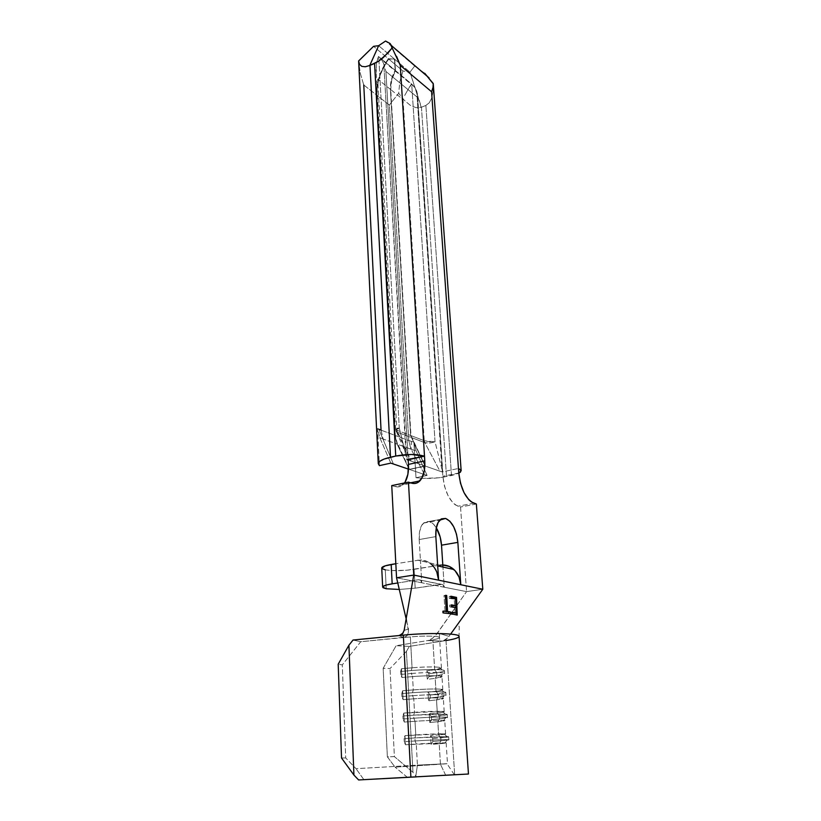 <?xml version="1.0" encoding="UTF-8"?>
<svg xmlns="http://www.w3.org/2000/svg" width="821" height="821" viewBox="0 0 821 821"><rect width="100%" height="100%" fill="white"/><g stroke="black" fill="none" stroke-linecap="round" stroke-linejoin="round"><path stroke-width="0.62" stroke-dasharray="4.11 3.08" d="M459.072 636.449C458.775 637.814 454.424 639.179 445.998 640.554L454.68 774.788L445.998 640.554L442.786 641.068L447.814 637.845L455.357 627.511C457.8 625.612 459.113 625.458 459.288 627.059L458.98 636.747M443.176 584.87L441.103 584.234L415.169 588.175L442.242 584.326L444.253 587.22L443.176 584.87L418.566 579.718L441.103 584.234L418.566 579.718L397.775 582.961L418.566 579.718L420.732 580.416L421.44 581.463L421.748 582.777L396.564 577.799L444.253 587.22L442.94 567.054L444.253 587.22L466.564 591.623L435.705 635.372L431.928 638.717L427.649 640.585L432.831 639.754C436.998 639.066 439.225 638.379 439.522 637.701C440.569 635.998 424.149 635.536 410.356 636.922L403.439 637.599L398.965 635.567L403.439 637.599L360.737 641.724L342.295 664.907L345.703 757.957L356.027 768.682L417.427 765.131L416.268 744.042L417.427 765.131L447.476 763.715L440.446 764.248L439.194 743.785L446.162 742.984L405.441 744.739L404.969 735.637L415.765 734.908L415.016 721.3L415.765 734.908C429.691 733.953 446.275 733.461 445.598 734.005L438.65 734.928L437.85 721.71L444.756 720.622C445.423 719.925 428.89 720.284 415.016 721.3L404.26 722.059L403.788 713.069L414.513 712.279L413.774 698.825L414.513 712.279C428.357 711.222 444.859 710.945 444.202 711.745L437.306 712.956L436.515 699.892L443.361 698.517C444.007 697.563 427.556 697.717 413.774 698.825L403.09 699.656L402.618 690.769L413.281 689.907L412.553 676.617L413.281 689.907C427.033 688.757 443.453 688.696 442.817 689.753L435.982 691.231L435.192 678.32L441.985 676.668C442.611 675.467 426.253 675.406 412.553 676.617L401.931 677.51L401.469 668.725L412.06 667.801L410.356 636.922L412.06 667.801C425.73 666.56 442.057 666.703 441.441 668.007L434.668 669.762L432.831 639.754L434.668 669.762L426.735 670.849L427.238 679.367L435.192 678.32L435.982 691.231L427.998 692.195L428.511 700.806L436.515 699.892L437.306 712.956L429.27 713.788L429.783 722.501L437.85 721.71L438.65 734.928L430.563 735.626L431.087 744.442L439.194 743.785L440.446 764.248L395.055 767.142L387.358 756.859L383.161 668.284L396.133 645.696L427.649 640.585L442.786 641.068L409.31 646.414L396.133 645.696L432.831 639.754C437.162 639.036 439.389 638.328 439.533 637.63C440.118 635.977 423.903 635.557 410.356 636.922L403.439 637.599L406.693 636.049L408.222 633.699L408.499 628.958L404.137 630.415L403.214 632.868M363.775 85.015L376.593 95.051C376.162 82.695 380.092 70.596 388.364 58.753L373.565 46.335L388.364 58.753L394.449 59.05L409.966 72.156L394.778 59.317L388.692 59.03L402.957 70.996L399.817 81.731L398.698 93.255L389.349 105.037L398.698 93.255L404.445 100.449L410.336 105.355L416.031 107.684L421.45 107.212L446.501 476.58C435.807 478.602 425.647 478.982 416.001 477.73L413.887 442.088L416.001 477.73L427.084 475.421L416.103 450.883L413.887 442.088L408.735 440.518L389.349 105.037L376.921 95.308C376.5 82.952 380.421 70.863 388.692 59.03L402.957 70.996L409.966 72.156L414.697 66.049L424.755 73.305L414.697 66.049L409.966 72.156L421.45 107.212L446.501 476.58L458.795 473.235L451.499 475.554L438.958 477.771L422.959 478.376L416.001 477.73L427.084 475.421L409.546 469.479L425.37 466.092L442.601 472.126L416.719 91.131L414.461 87.005L411.701 84.081L435.038 441.831L441.914 469.089L416.719 91.131L414.605 87.2L411.701 84.081L435.038 441.831L429.26 441.749L424.252 440.703L403.029 99.474L390.734 89.592L410.972 435.623L424.252 440.703L403.029 99.474L390.734 89.592L410.972 435.623L425.37 466.092L409.546 469.479L395.979 440.056L395.312 435.489L408.735 440.518L389.349 105.037L376.921 95.308L395.312 435.489L376.921 95.308L377.342 86.287L379.528 76.969L383.366 67.753L388.692 59.03L394.778 59.317L395.455 70.575L391.679 80.15L390.734 89.592C390.437 83.332 392.007 77 395.455 70.575L411.701 84.081L408.468 88.791L411.434 83.865L395.127 70.308L394.449 59.05L388.364 58.753L383.038 67.486L379.199 76.702L377.013 86.031L376.593 95.051L363.775 85.015L360.255 73.213L358.623 60.939L360.255 73.213L363.775 85.015L381.047 430.132L394.952 435.356L376.593 95.051L394.952 435.356L397.118 444.12L409.186 469.355L425.011 465.969L410.623 435.489L390.406 89.325L377.701 79.134L396.861 430.225L410.623 435.489L390.406 89.325L391.35 79.883L395.127 70.308C391.679 76.722 390.108 83.065 390.406 89.325L377.701 79.134L396.861 430.225L395.548 429.219L399.273 428.008L378.748 56.67L376.48 62.488L376.316 72.535L376.48 62.488L378.481 56.464L395.127 70.308L378.481 56.464L381.683 59.851L383.807 63.874L406.744 458.949M379.754 437.562L390.806 463.126L379.754 437.562L382.976 439.03L393.423 464.019L378.758 429.147L377.588 428.459L379.754 437.562L377.588 428.459L379.415 465.63L377.588 428.459L378.758 429.147L382.976 439.03L379.754 437.562M404.671 95.493L408.468 88.791L404.671 95.493M420.67 580.355L421.748 582.777L466.564 591.623L460.54 506.998L455.388 504.915L452.792 502.678L448.061 495.73L444.561 486.432L442.878 476.272L417.571 97.422L385.921 71.458L383.807 63.874L406.087 456.414L399.273 428.008C395.435 428.377 394.634 429.116 396.851 430.225L397.354 432.215L396.851 430.225L397.354 432.215L411.116 437.449L397.354 432.215L411.136 461.115L425.011 465.969L408.201 460.078L411.136 461.115L396.851 430.225L410.623 435.489L425.011 465.969L409.186 469.355L408.478 469.119L409.186 469.355L397.118 444.12L382.976 439.03L381.047 430.132L378.758 429.147M391.75 485.601L394.768 486.535L411.434 483.097L394.768 486.535L391.75 485.601M419.192 539.541L419.582 531.618L421.645 525.409L425.032 521.858L429.219 521.458L433.539 524.219L436.32 527.8C434.145 524.342 431.774 522.228 429.219 521.458L423.338 523.131C420.26 526.477 418.884 531.957 419.192 539.541L435.838 536.606L419.192 539.541L420.403 559.901L395.835 563.719L420.403 559.901L419.192 539.541M399.273 428.008L405.266 452.176L395.599 429.711C395.896 429.445 393.906 429.917 399.273 428.008C396.286 429.465 395.291 430.666 396.307 431.589L397.354 432.215L396.071 430.368L399.273 428.008L378.748 56.67L381.539 59.646L383.807 63.874L385.921 71.458L408.181 459.75L385.921 71.458L417.571 97.422L442.581 471.808L458.457 468.483L442.581 471.808L442.878 476.272C444.787 492.159 449.826 502.134 457.995 506.208L460.54 506.998L466.564 591.623L482.799 589.252L466.564 591.623L437.07 633.679L432.646 638.215L428.418 640.411M405.143 481.948L400.545 486.289L397.754 486.945L394.768 486.535C398.031 487.5 400.884 486.75 403.327 484.308L404.466 482.964M436.854 572.237L432.841 565.731L427.115 561.451L420.403 559.901L421.748 582.777L420.403 559.901C424.621 560.004 428.377 561.543 431.661 564.53L437.696 565.885M445.998 640.554L409.31 646.414L406.446 651.361L390.047 668.53L383.161 668.284L387.358 756.859L394.388 756.613L390.047 668.53L394.388 756.613L412.963 772.294L416.452 776.882L412.963 772.294L406.446 651.361L412.963 772.294L394.388 756.613L387.358 756.859L395.055 767.142L446.983 763.684L417.427 765.131L415.703 776.851L417.427 765.131L356.027 768.682L345.703 757.957L342.295 664.907L338.201 664.22L342.295 664.907L360.737 641.724L353.04 640.031L360.737 641.724L404.938 637.219L407.134 635.577L408.673 631.821L406.149 618.86L408.499 628.958L404.137 630.415M341.526 757.999L345.703 757.957L341.526 757.999M363.888 779.673L356.027 768.682L363.888 779.673M445.67 775.229L440.446 764.248L445.67 775.229M407.37 777.302L395.055 767.142L407.37 777.302M406.446 651.361L390.047 668.53L383.161 668.284L396.133 645.696L409.31 646.414L406.446 651.361M436.926 675.519L436.751 672.666L428.819 673.743L428.983 676.576L436.926 675.519L428.983 676.576L427.238 679.367L435.192 678.32L436.926 675.519L436.751 672.666L434.668 669.762L426.735 670.849L428.819 673.743L436.751 672.666C441.708 671.989 444.274 671.342 444.438 670.726C445.146 669.289 426.684 669.166 411.229 670.552L411.383 673.497C426.858 672.122 445.341 672.214 444.623 673.62C444.448 674.215 441.893 674.841 436.926 675.519L442.386 674.585C452.043 672.532 431.138 671.722 411.383 673.497L412.553 676.617C430.009 675.067 448.543 675.724 440.015 677.51L435.192 678.32L436.926 675.519M412.06 667.801L411.229 670.552C424.898 669.484 435.222 669.289 442.18 669.957C446.337 670.644 444.52 671.547 436.751 672.666L434.668 669.762C441.534 668.746 443.124 667.925 439.42 667.299C433.252 666.683 424.129 666.857 412.06 667.801L401.469 668.725L400.607 671.475L411.229 670.552L412.06 667.801M400.751 674.41L411.383 673.497L411.229 670.552L400.607 671.475L400.751 674.41L401.931 677.51L412.553 676.617L411.383 673.497L400.751 674.41L401.931 677.51L401.469 668.725L400.751 674.41M428.819 673.743L428.983 676.576L427.238 679.367L426.735 670.849L428.819 673.743M438.26 697.029L438.075 694.145L430.091 695.089L430.255 697.953L438.26 697.029L430.255 697.953L428.511 700.806L436.515 699.892L438.26 697.029L438.075 694.145L435.982 691.231L427.998 692.195L430.091 695.089L445.824 692.503C446.562 691.354 428.008 691.456 412.44 692.739L412.604 695.715C428.182 694.453 446.747 694.309 446.019 695.428L438.26 697.029L443.935 696.187C453.223 694.474 432.287 694.104 412.604 695.715L413.774 698.825C431.158 697.419 449.734 697.686 441.544 699.164L436.515 699.892L438.26 697.029M413.281 689.907L412.44 692.739C426.438 691.723 436.875 691.456 443.761 691.939C447.671 692.442 445.772 693.181 438.075 694.145L435.982 691.231C442.786 690.358 444.448 689.691 440.969 689.219C434.853 688.778 425.627 689.004 413.281 689.907L402.618 690.769L401.756 693.591L412.44 692.739L413.281 689.907M401.91 696.567L412.604 695.715L412.44 692.739L401.756 693.591L401.91 696.567L403.09 699.656L413.774 698.825L412.604 695.715L401.91 696.567L403.09 699.656L402.618 690.769L401.756 693.591L401.91 696.567M430.091 695.089L430.255 697.953L428.511 700.806L427.998 692.195L430.091 695.089M439.594 718.775L439.42 715.861L431.374 716.682L431.548 719.576L439.594 718.775L431.548 719.576L429.783 722.501L437.85 721.71L439.594 718.775L439.42 715.861L437.306 712.956L429.27 713.788L431.374 716.682L447.229 714.537C447.989 713.675 429.332 714.024 413.681 715.194L413.846 718.211C429.516 717.051 448.184 716.671 447.424 717.503L439.594 718.775L445.505 718.047C454.424 716.682 433.437 716.754 413.846 718.211L415.016 721.3C432.328 720.027 450.934 719.914 443.073 721.084L437.85 721.71L439.594 718.775M414.513 712.279L413.681 715.194L445.351 714.157C449.025 714.486 447.045 715.06 439.42 715.861L437.306 712.956C444.048 712.218 445.782 711.704 442.519 711.386L403.788 713.069L402.916 715.984L413.681 715.194L414.513 712.279M403.08 718.98L413.846 718.211L413.681 715.194L402.916 715.984L403.08 718.98L404.26 722.059L415.016 721.3L413.846 718.211L403.08 718.98L404.26 722.059L403.788 713.069L402.916 715.984L403.08 718.98M431.374 716.682L431.548 719.576L429.783 722.501L429.27 713.788L431.374 716.682M440.959 740.788L440.774 737.833L432.677 738.52L432.852 741.445L440.959 740.788L432.852 741.445L431.087 744.442L439.194 743.785L440.959 740.788L440.774 737.833L438.65 734.928L430.563 735.626L432.677 738.52L448.656 736.837C449.436 736.263 430.686 736.858 414.923 737.915L415.087 740.963C430.861 739.916 449.631 739.29 448.841 739.824L440.959 740.788L447.086 740.183C455.634 739.177 434.607 739.659 415.087 740.963L416.268 744.042C433.519 742.913 452.145 742.43 444.623 743.282L439.194 743.785L440.959 740.788M415.765 734.908L414.923 737.915L446.952 736.632C450.39 736.776 448.328 737.176 440.774 737.833L438.65 734.928C445.331 734.333 447.137 733.953 444.079 733.81L404.969 735.637L404.096 738.633L414.923 737.915L415.765 734.908M404.26 741.671L415.087 740.963L414.923 737.915L404.096 738.633L404.26 741.671L405.441 744.739L416.268 744.042L415.087 740.963L404.26 741.671L405.441 744.739L404.969 735.637L404.096 738.633L404.26 741.671M432.677 738.52L432.852 741.445L431.087 744.442L430.563 735.626L432.677 738.52M450.637 634.089L448.984 636.378L437.624 632.909L448.984 636.378L446.101 639.456L442.786 641.068L427.649 640.585M476.354 504.012L460.54 506.998L476.354 504.012M473.85 503.201L457.995 506.208L473.85 503.201M381.744 568.111L382.155 568.696M385.285 569.836L391.022 570.523L406.559 570.267L437.675 565.546L414.092 569.364L415.169 588.175L399.283 589.457L415.169 588.175L414.092 569.364C402.885 570.934 393.29 571.088 385.285 569.836L386.219 588.749L385.285 569.836L381.734 568.009M439.882 565.197L417.427 560.127L439.882 565.197L442.806 564.981M440.651 519.344L429.219 521.458L440.651 519.344M458.775 472.988L442.878 476.272L458.775 472.988M441.914 469.089L435.038 441.831L429.414 443.042L424.796 442.652L439.984 471.213L442.765 471.952L417.571 95.02M421.45 107.212L425.873 105.447L429.27 102.81L431.723 98.058L433.088 91.49L433.242 83.526L433.088 91.49L431.723 98.058L429.27 102.81L425.873 105.447L421.45 107.212M394.449 59.05L378.645 45.689L394.778 59.317L395.127 70.308L394.449 59.05M442.601 472.126L442.078 469.756M416.719 91.131L417.489 94.241L416.719 91.131M433.293 84.101L433.026 87.395M451.499 475.554L425.873 105.447L451.499 475.554M396.605 56.423L391.945 48.182M414.697 66.049L385.562 41.05L414.697 66.049M402.957 70.996L399.817 81.731L398.698 93.255L404.445 100.449L410.336 105.355L416.031 107.684L421.204 107.305L409.966 72.156L402.957 70.996M404.938 451.612L406.959 459.647M424.58 474.569L411.177 449.313L416.103 450.883L427.084 475.421L424.58 474.569L411.177 449.313L397.477 444.253L409.546 469.479L424.58 474.569M439.984 471.213L425.37 466.092L411.475 437.583L424.796 442.652L439.984 471.213M381.047 430.132L394.952 435.356L397.118 444.12L383.202 439.04L381.047 430.132M410.911 449.159L397.477 444.253L395.312 435.489L408.735 440.518L410.911 449.159L408.735 440.518L411.342 441.4L410.911 449.159M411.342 441.4L413.887 442.088L416.103 450.883L411.177 449.313L411.342 441.4M411.475 437.583L410.972 435.623L424.252 440.703L424.755 442.632L411.475 437.583M424.252 440.703L424.796 442.652L424.252 440.703M424.796 442.652L424.385 440.754L435.038 441.831C430.522 443.186 427.105 443.463 424.796 442.652M455.224 598.899L455.696 605.847L455.224 598.899M455.809 607.53L456.189 613.092L455.809 607.53M452.084 613.964L450.257 614.221L457.215 615.083M450.257 614.221L450.134 612.394L451.961 612.138L450.134 612.394L451.991 612.692L450.134 612.394L450.257 614.221M455.183 613.225L454.813 607.797L456.137 607.612L449.775 606.924L451.591 606.668L449.775 606.924L449.651 605.108L451.468 604.851L449.651 605.108L451.509 605.426L449.651 605.108L449.775 606.924L454.813 607.797L455.183 613.225M454.69 605.99L454.239 599.227L455.727 599.012L449.2 598.304L451.016 598.037L449.2 598.304L449.087 596.487L450.893 596.231L449.087 596.487L450.934 596.836L449.087 596.487L449.2 598.304L454.239 599.227L454.69 605.99M443.207 612.918L450.431 613.718M442.693 612.979L442.581 611.142L443.166 611.06L442.581 611.142L443.176 611.235L442.581 611.142L442.693 612.979M445.044 611.553L444.007 595.543L445.567 595.317L444.007 595.543L445.587 595.666L445.054 595.738L446.08 611.409L445.054 595.738L444.007 595.543L445.044 611.553M395.548 429.219L376.059 69.652M446.162 742.984L447.476 763.715M445.598 734.005L444.756 720.622M444.202 711.745L443.361 698.517M442.817 689.753L441.985 676.668M441.441 668.007L439.533 637.63M454.352 774.778L446.983 763.684M444.438 670.726L444.623 673.62M442.386 674.585L440.015 677.51M439.42 667.299L442.18 669.957M445.824 692.503L446.019 695.428M443.935 696.187L441.544 699.164M440.969 689.219L443.761 691.939M447.229 714.537L447.424 717.503M445.505 718.047L443.073 721.084M442.519 711.386L445.351 714.157M448.656 736.837L448.841 739.824M447.086 740.183L444.623 743.282M444.079 733.81L446.952 736.632M439.379 637.907L439.615 633.771C439.42 632.632 438.568 632.601 437.08 633.668M406.99 622.462L406.364 617.597M423.338 523.131L439.81 520.083M403.327 484.308L410.562 482.81M414.461 87.005L381.539 59.646"/><path stroke-width="1.23" d="M455.357 627.511L482.799 589.252L413.753 575.069L404.137 630.415L402.454 633.853L398.965 635.567L353.04 640.031L348.915 645.224L353.923 775.065L348.915 645.224L338.201 664.22L341.526 757.999L338.201 664.22L348.915 645.224L353.04 640.031L403.316 635.136C429.055 632.519 459.832 633.309 459.062 636.378C458.949 637.763 454.598 639.149 445.998 640.554M403.214 632.868L399.622 635.454M457.215 615.083L456.538 597.411L450.893 596.231L451.016 598.037L455.727 599.012L456.045 605.795L451.509 605.426L456.045 605.795L451.468 604.851L451.591 606.668L451.468 604.851L456.045 605.795L455.727 599.012L451.016 598.037L450.893 596.231L456.538 597.411L457.215 615.083L452.084 613.964L451.961 612.138L456.394 613.061L456.137 607.612L451.591 606.668L456.137 607.612L456.394 613.061L451.961 612.138L452.084 613.964M450.431 613.718L450.308 611.881L446.101 611.717L450.308 611.881L447.578 611.522L446.716 595.502L445.587 595.666L446.716 595.502L447.578 611.522L450.308 611.881L450.431 613.718L443.207 612.918L443.166 611.06L446.316 611.368L445.567 595.317L446.716 595.502L445.567 595.317L446.316 611.368L443.166 611.06L443.207 612.918M378.286 463.711C378.512 461.238 382.576 459.072 390.498 457.215L369.994 65.413L374.581 63.433L395.732 456.055L411.465 454.475L424.498 456.178L406.959 459.647L408.181 459.75L408.448 464.409L424.785 460.868L424.498 456.178L408.181 459.75L408.448 464.409L424.785 460.868C425.237 469.971 423.595 476.642 419.87 480.89C417.479 483.343 414.667 484.072 411.434 483.097L414.379 483.518L417.13 482.871L421.635 478.53L424.313 470.792L424.785 460.868L400.279 65.362L390.108 43.523L385.562 41.05L378.645 45.689L385.562 41.05L390.108 43.523L391.35 45.483L391.945 48.182L387.769 53.191L378.779 61.093L374.581 63.433L395.732 456.055L390.498 457.215L369.994 65.413L365.253 66.768L361.784 66.368L359.536 64.377L358.623 60.939L373.565 46.335L378.645 45.689L369.737 65.526L365.253 66.768L361.784 66.368L359.536 64.377L358.633 61L378.286 463.701L379.415 465.63L390.806 463.126L408.478 469.119L390.806 463.126L379.415 465.63L378.296 463.506L379.887 461.238L384.084 459.072L395.732 456.055C407.103 453.941 416.688 453.982 424.498 456.178L400.279 65.362L431.579 91.757L458.775 472.988L460.499 483.23L463.998 492.6L468.699 499.62L471.275 501.888L476.354 504.012L482.799 589.252L460.807 584.737L457.851 542.373L456.486 534.163L453.685 526.754L449.877 521.232L445.598 518.431L441.482 518.81L438.168 522.382L436.167 528.621L435.838 536.606L438.609 580.18L413.753 575.069L408.458 482.132L391.75 485.601L396.564 577.799L406.149 618.86L396.564 577.799L391.75 485.601L408.458 482.132L411.434 483.097L408.458 482.132L413.753 575.069L396.564 577.799L413.753 575.069L404.137 630.415M363.775 85.015L381.047 430.132L378.758 429.147M431.661 564.53C435.787 568.491 438.096 573.705 438.609 580.18L435.838 536.606C435.479 528.96 436.803 523.449 439.82 520.083L445.598 518.431C452.268 521.592 456.353 529.576 457.851 542.373L441.513 545.185L457.851 542.373L460.807 584.737L459.031 577.019L455.06 570.677L449.415 566.5L442.806 564.981L441.513 545.185C441 538.535 439.266 532.747 436.32 527.811L440.169 537.026L441.513 545.185L442.94 567.054L442.806 564.981L439.882 565.197M404.466 482.964C407.503 478.561 408.827 472.373 408.448 464.409L407.893 474.261L405.143 481.948M398.965 635.567L403.316 635.136L410.88 777.107L468.463 774.018L358.603 779.95L353.923 775.065L341.526 757.999L353.923 775.065L358.603 779.95L410.88 777.107L403.316 635.136C429.311 632.498 460.294 633.33 459.072 636.449L468.463 774.018M416.452 776.882L358.603 779.95L416.452 776.882M396.605 56.423L400.279 65.362L431.579 91.757L433.026 87.395L431.579 91.757L458.775 472.988C460.755 488.988 465.774 499.065 473.85 503.201L476.354 504.012L482.799 589.252L450.637 634.089M382.658 587.056L381.734 568.009C381.939 566.726 385.09 565.556 391.186 564.489L392.171 583.834C386.044 584.839 382.873 585.917 382.658 587.097L386.219 588.749L399.283 589.457L386.219 588.749L383.079 587.733L383.058 586.44L386.239 585.065L392.171 583.834L391.186 564.489L395.835 563.719L385.285 565.813L381.744 568.111M382.155 568.696L385.285 569.836M392.171 583.834L397.775 582.961L392.171 583.834M442.806 564.981C446.952 565.094 450.647 566.603 453.9 569.517C457.964 573.376 460.273 578.446 460.807 584.737L438.609 580.18L436.854 572.237M445.598 518.431L440.651 519.344L445.598 518.431M461.156 470.741L458.457 468.483L460.981 470.146L460.509 472.065L458.795 473.245L461.156 470.741L433.293 84.101M433.026 87.395L433.242 83.526L424.755 73.305L433.283 83.855M358.633 61L373.565 46.335L378.645 45.689L369.737 65.526L378.779 61.093L383.274 57.593L391.945 48.182M406.959 459.647L408.201 460.078L406.959 459.647M456.538 597.411L455.132 597.616L455.224 598.899L455.132 597.616L456.538 597.411M455.696 605.847L455.809 607.53L455.696 605.847M456.189 613.092L456.302 614.837L456.189 613.092M451.991 612.692L456.394 613.061L451.991 612.692M450.934 596.836L455.132 597.616L450.934 596.836M448.543 612.127L448.625 613.472L448.543 612.127M443.176 611.235L446.316 611.368L443.176 611.235M406.364 617.597L406.97 614.087M453.9 569.517L437.696 565.885M410.562 482.81L419.87 480.89M391.35 45.494L429.044 77.862"/></g></svg>
